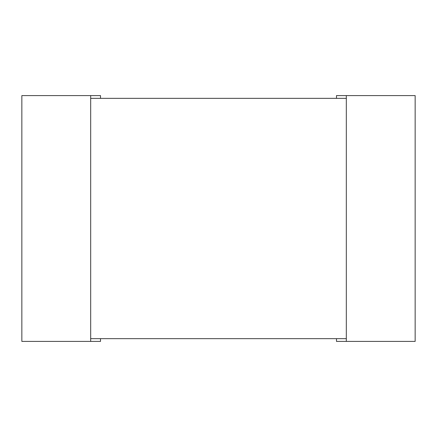 <?xml version="1.0" encoding="UTF-8"?>
<svg xmlns="http://www.w3.org/2000/svg" width="437" height="437" viewBox="0 0 437 437"><rect width="100%" height="100%" fill="white"/><g stroke="black" fill="none" stroke-linecap="round" stroke-linejoin="round"><path stroke-width="0.66" d="M90.678 95.594L21.85 95.594L21.85 341.406L90.678 341.406L90.678 95.594L100.51 95.594L100.51 98.347M100.51 338.653L100.51 341.406L90.678 341.406M336.49 98.347L336.49 95.594L346.322 95.594L346.322 341.406L336.49 341.406L336.49 338.653M346.322 95.594L415.15 95.594L415.15 341.406L346.322 341.406M90.678 338.653L90.678 98.347L346.322 98.347L346.322 338.653L90.678 338.653"/></g></svg>
